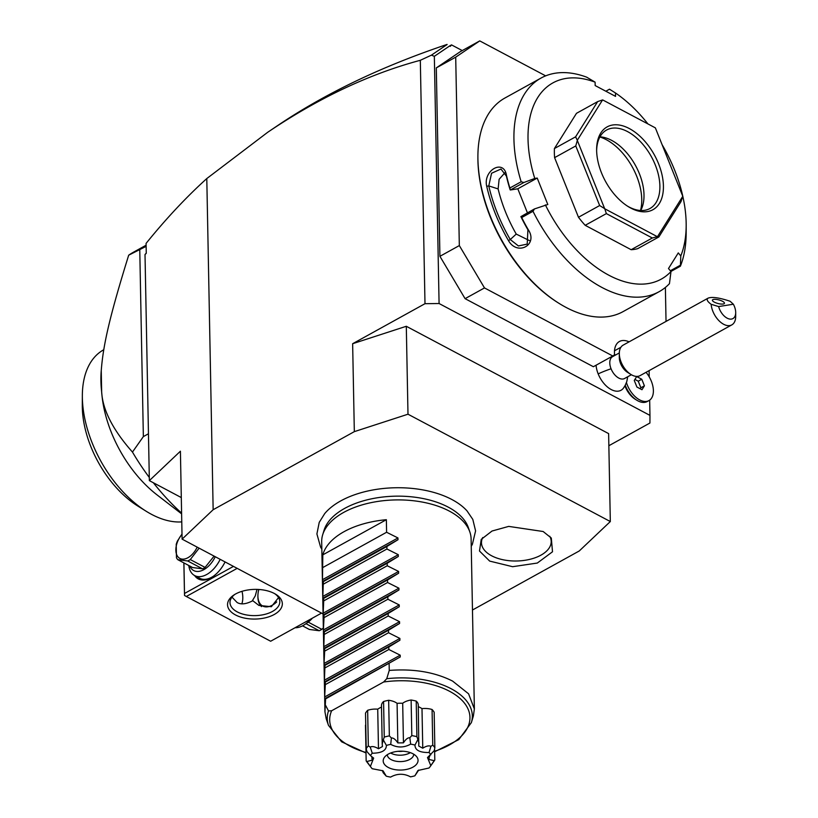 <?xml version="1.0" encoding="UTF-8"?>
<svg xmlns="http://www.w3.org/2000/svg" width="818" height="818" viewBox="0 0 818 818"><rect width="100%" height="100%" fill="white"/><g stroke="black" fill="none" stroke-linecap="round" stroke-linejoin="round"><path stroke-width="1.23" d="M472.477 610.013L579.267 550.964L610.32 521.547L407.988 414.205L354.327 431.638L213.15 509.716L182.097 539.134L323.069 613.919M471.25 546.312L472.395 544.246L475.585 530.892L472.814 519.42L467.017 510.882A78.62 42.587 178.9 0 0 451.914 499.532A78.62 42.587 178.9 0 0 324.695 513.612L319.235 522.365L316.903 533.939L320.605 547.16L321.832 549.185M543.162 531.516L551.301 538.029L552.508 551.782L537.314 563.05L512.62 566.7L489.675 561.097L479.481 551.005L481.24 539.369L492.017 531.035L508.704 526.393L543.162 531.516M462.252 50.573L451.516 44.888L450.329 46.329L449.634 45.961L434.338 56.309L439.082 303.519L424.992 303.693L420.319 60.297C369.531 73.917 318.642 97.915 267.66 132.311L206.79 178.559L213.15 509.716M424.992 303.693L352.64 343.713L406.301 326.28L608.623 433.612L610.32 521.547M354.327 431.638L352.64 343.713M434.338 56.309L431.413 55.154L420.319 60.297M649.666 400.145L649.962 415.391L439.082 303.519M649.103 370.626L649.216 376.853M545.657 75.859L479.747 40.9L460.34 51.636L436.301 67.894L439.92 256.31L465.084 298.662L593.367 366.72L612.774 355.983L614.492 354.818L614.451 352.722A22.413 13.16 -118.9 0 1 619.42 341.495A22.413 13.16 -118.9 0 1 629.073 341.852M627.703 376.771L626.854 381.249A18.446 10.828 61.1 0 1 626.414 382.466L625.249 385.227A19.929 11.697 61.1 0 0 636.803 400.227L635.126 399.184A17.434 10.235 -118.9 0 1 624.932 385.81M596.077 365.217A21.033 12.342 61.1 0 0 598.173 373.877A21.033 12.342 61.1 0 0 623.551 387.988L625.218 385.288M449.634 45.961L450.329 46.329M449.757 45.859L451.516 44.888M447.068 44.438C381.761 66.391 325.319 93.416 277.731 125.502L267.66 132.311M182.097 539.134L180.41 451.209L149.357 480.626L181.299 497.569M149.357 480.626L145.011 254.531L146.258 253.099M145.011 254.531L146.258 253.345L146.074 243.406C165.921 218.846 186.156 197.23 206.79 178.559M447.149 44.509L431.413 55.154M146.125 246.351L128.682 255.196A166.882 97.945 -118.9 0 1 133.682 252.087L146.105 245.216M148.457 433.775L143.354 436.597L139.766 249.868M128.682 255.196C109.152 318.141 103.16 345.533 101.248 370.626L101.657 391.832C102.639 409.9 112.915 429.982 132.465 452.078L143.354 436.597M132.465 452.078A166.882 97.945 61.1 0 0 149.295 477.436M153.365 482.753A166.882 97.945 61.1 0 0 181.596 513.101M101.248 370.626A104.612 61.401 61.1 0 0 101.432 389.716A104.612 61.401 61.1 0 0 101.657 391.832M101.432 389.716L101.974 395.329A95.9 56.289 61.1 0 0 157.025 494.88L181.606 513.857M181.76 521.894A95.9 56.289 -118.9 0 1 151.555 514.358A95.9 56.289 -118.9 0 1 146.269 511.311A95.9 56.289 -118.9 0 1 82.342 395.697A95.9 56.289 -118.9 0 1 103.6 349.838L103.763 349.746M141.964 508.469A83.446 48.978 -118.9 0 1 137.935 506.117A83.446 48.978 -118.9 0 1 82.301 405.524L82.342 395.697M608.858 445.728L649.932 423.018L649.962 415.391M406.301 326.28L407.988 414.205M321.525 613.101L270.646 641.24L186.299 596.486L237.179 568.357M235.533 614.962A27.403 14.836 -1.1 0 1 233.805 595.064A27.403 14.836 -1.1 0 1 274.357 593.49A27.403 14.836 -1.1 0 1 275.707 594.267A27.403 14.836 -1.1 0 1 273.549 614.86A27.403 14.836 -1.1 0 1 235.533 614.962M233.467 566.383L184.5 593.469L183.917 562.917M225.073 561.925A26.156 15.736 117.9 0 1 212.946 576.547A26.156 15.736 117.9 0 1 194.612 575.555A24.908 14.99 117.9 0 1 188.805 565.514M184.5 593.469L184.52 595.463L186.299 596.486M183.866 562.896L184.52 595.463M241.842 603.776A23.661 13.886 61.1 0 0 242.016 591.312M278.549 597.58L271.351 606.711L258.897 605.422L252.782 600.719C246.126 604.195 240.891 604.788 237.077 602.467L231.995 597.15M274.695 593.674A24.908 13.487 -1.1 0 1 279.807 601.649A24.908 13.487 -1.1 0 1 264.531 614.441A24.908 13.487 -1.1 0 1 237.251 611.895A24.908 13.487 -1.1 0 1 230.001 602.61A24.908 13.487 -1.1 0 1 234.807 594.441M257.005 589.4L255.298 595.801L252.169 601.066M258.795 589.481A19.929 11.994 -62.1 0 0 257.915 595.76L257.905 596.69A21.176 12.74 -62.1 0 0 257.915 597.191A21.176 12.74 -62.1 0 0 261.545 606.598M257.915 595.76A19.929 11.994 -62.1 0 0 257.915 596.23A19.929 11.994 -62.1 0 0 276.709 601.936M213.334 576.271A24.908 14.99 117.9 0 1 199.735 578.265L194.643 575.565A24.908 14.99 117.9 0 0 220.185 559.338M215.257 556.721A20.92 12.587 117.9 0 1 201.535 570.708A20.92 12.587 117.9 0 1 189.786 566.036M214.091 556.107L205.083 567.416A19.182 11.544 117.9 0 1 202.537 568.827L192.598 567.528L177.803 559.676L187.731 560.974A19.182 11.544 -62.1 0 0 189.009 560.34A19.182 11.544 -62.1 0 0 190.277 559.563L205.083 567.416M199.122 548.162L190.277 559.563M202.537 568.827L187.731 560.974M181.995 534.042L177.445 541.015A19.182 11.544 -62.1 0 0 176.218 544.338L176.473 557.764A19.182 11.544 -62.1 0 0 177.803 559.676M182.005 534.236A16.687 10.041 -62.1 0 0 176.259 553.357A16.687 10.041 -62.1 0 0 187.956 557.702A16.687 10.041 -62.1 0 0 197.179 547.13M295.063 627.733A24.908 14.99 -62.1 0 0 304.92 624.4A24.908 14.99 -62.1 0 0 310.881 618.991M304.92 624.4L307.363 622.733A20.92 12.587 -62.1 0 0 312.394 618.142M302.527 625.842L309.327 629.451L319.255 630.739L305.963 623.684M308.212 622.12L321.801 629.328A19.182 11.544 117.9 0 1 320.533 630.105A19.182 11.544 117.9 0 1 319.255 630.739M321.801 629.328L323.345 627.958M666.036 321.413L665.382 287.435M465.084 298.662L484.491 287.926L612.774 355.983M439.92 256.31L459.327 245.574L484.491 287.926M436.301 67.894L455.708 57.158L459.327 245.574M479.747 40.9L455.708 57.158M540.964 78.088A122.046 71.636 61.1 0 0 521.168 181.76L523.878 182.506L534.767 178.457A112.086 65.788 61.1 0 1 595.095 82.158L586.69 77.178A122.046 71.636 61.1 0 0 540.964 78.088L504.962 97.996A122.046 71.636 61.1 0 0 477.896 156.361L477.896 157.547A120.553 70.757 61.1 0 0 558.265 302.885L559.267 303.509A122.046 71.636 61.1 0 0 565.995 307.384A122.046 71.636 61.1 0 0 623.091 311.607L659.093 291.699A122.046 71.636 61.1 0 0 669.451 283.672L670.995 271.535L668.49 268.529L678.286 252.905L680.791 255.911L680.382 266.218L670.924 271.453M477.896 156.361A122.046 71.636 61.1 0 0 559.267 303.509M534.767 178.457L537.211 178.068L547.804 204.5L534.471 208.938L533.009 211.289L521.71 217.537A122.046 71.636 61.1 0 0 528.234 229.664C538.459 244.899 517.385 256.331 508.469 240.594A122.046 71.636 -118.9 0 1 486.71 186.299C482.876 170.246 503.816 158.477 506.475 175.369A122.046 71.636 61.1 0 0 509.87 187.997L521.168 181.76M533.009 211.289A122.046 71.636 61.1 0 0 601.997 287.476A122.046 71.636 61.1 0 0 659.093 291.699M595.095 82.158L595.167 85.563L615.545 96.381L615.484 92.976A112.086 65.788 61.1 0 1 647.713 123.651M680.382 266.218A122.046 71.636 61.1 0 0 686.159 233.334L686.179 225.471A112.086 65.788 61.1 0 0 662.099 144.674M605.831 91.227L609.482 89.203L615.484 92.976M680.791 255.911A112.086 65.788 61.1 0 0 686.179 225.471M680.085 265.369L670.351 270.758M545.371 204.889A112.086 65.788 61.1 0 0 670.995 271.535M602.682 99.919A74.724 43.855 61.1 0 0 602.569 99.939L597.661 101.606L576.485 113.313L554.42 148.539A74.724 43.855 61.1 0 0 554.594 157.649L578.479 217.261A74.724 43.855 61.1 0 0 585.187 225.318L631.148 249.705A74.724 43.855 61.1 0 0 637.682 248.662L658.858 236.954L680.934 201.729L682.744 196.351A74.724 43.855 -118.9 0 0 682.744 196.187L655.402 127.966A74.724 43.855 -118.9 0 0 655.279 127.823L602.682 99.919L655.279 127.823M537.211 178.068L517.794 188.805L510.33 189.991L509.87 187.997M527.426 212.833L517.794 188.805M528.234 229.664L527.917 229.786A120.553 70.757 61.1 0 1 520.892 216.617L534.471 208.938M520.892 216.617L521.71 217.537M508.469 240.594L510.268 239.541A120.553 70.757 -118.9 0 1 488.775 185.911L491.567 173.252L500.964 169.029L506.424 176.146A120.553 70.757 61.1 0 0 510.156 189.837M527.917 229.786L527.211 244.112L518.408 245.942L510.268 239.541L516.24 234.081L529.471 240.625M486.71 186.299L488.775 185.911L498.131 188.917A107.107 62.863 61.1 0 0 516.24 234.081M506.475 175.369L506.424 176.146M510.33 189.991L523.878 182.506M505.043 172.598L499.123 179.295L498.131 188.917M631.148 249.705L652.324 237.997L657.375 236.688A74.724 43.855 -118.9 0 0 657.488 236.668L682.744 196.351M658.858 236.954L657.488 236.668M585.187 225.318L606.363 213.61L652.324 237.997M578.479 217.261L599.655 205.543L604.655 208.641A74.724 43.855 61.1 0 0 604.768 208.784L657.375 236.688M606.363 213.61L604.768 208.784M554.594 157.649L575.77 145.941L599.655 205.543M554.42 148.539L575.596 136.831L577.303 140.256A74.724 43.855 61.1 0 0 577.314 140.42L604.655 208.641M575.77 145.941L577.314 140.42M597.661 101.606L575.596 136.831M602.569 99.939L577.303 140.256M629.267 128.528A47.321 27.781 -118.9 0 1 663.418 186.013A47.321 27.781 -118.9 0 1 630.79 208.079A47.321 27.781 -118.9 0 1 628.183 206.576A47.321 27.781 -118.9 0 1 596.629 149.52A47.321 27.781 -118.9 0 1 629.267 128.528M596.639 150.522A44.837 26.319 -118.9 0 1 606.567 130.042A44.837 26.319 -118.9 0 1 627.539 131.596A44.837 26.319 -118.9 0 1 657.539 171.443A44.837 26.319 -118.9 0 1 649.962 208.508A44.837 26.319 -118.9 0 1 628.981 206.964A44.837 26.319 -118.9 0 1 627.334 206.034M599.952 136.841A44.837 26.319 61.1 0 1 602.314 137.097A44.837 26.319 61.1 0 1 611.659 140.379A44.837 26.319 -118.9 0 1 641.721 208.365A44.837 26.319 -118.9 0 1 640.688 210.502M640.525 210.492A49.152 28.845 61.1 0 0 606.291 139.684A49.152 28.845 61.1 0 0 599.87 136.984M619.318 352.936L612.539 356.689A12.454 7.311 61.1 0 0 611.056 368.785A22.413 3.773 158.2 0 0 598.173 373.877M631.373 374.736L624.594 378.489A12.454 7.311 -118.9 0 1 611.056 368.785M630.934 374.47L627.6 372.394A12.454 7.311 -118.9 0 1 620.576 363.519A12.454 7.311 61.1 0 1 619.298 357.384L619.308 353.458A17.434 10.235 61.1 0 0 621.097 362.047A17.434 10.235 -118.9 0 0 630.934 374.47A17.434 10.235 -118.9 0 0 640.054 375.636L731.813 324.879A17.434 10.235 -118.9 0 1 712.867 311.3A17.434 10.235 -118.9 0 1 711.139 304.296L718.644 306.566A12.454 7.311 61.1 0 0 728.398 318.713A12.454 7.311 61.1 0 0 735.699 312.619A12.454 7.311 61.1 0 0 733.357 304.224L718.644 306.566M733.357 304.224L730.137 301.269C719.359 297.691 712.028 296.637 708.153 298.12L623.173 345.114A17.434 10.235 61.1 0 0 619.308 353.458M735.699 312.619L735.689 316.546A17.434 10.235 -118.9 0 1 731.813 324.879M708.153 298.12C706.231 299.337 707.233 301.402 711.139 304.296M713.685 299.398A6.227 1.841 14.7 0 0 712.396 300.134A6.227 1.841 14.7 0 0 716.21 302.957A6.227 1.841 14.7 0 0 723.153 304.01A6.227 1.841 14.7 0 0 724.441 303.284A6.227 1.841 14.7 0 0 720.627 300.462A6.227 1.841 14.7 0 0 713.685 299.398M636.803 400.227A19.929 11.697 61.1 0 0 647.222 401.546A19.929 11.697 61.1 0 0 648.06 400.994M626.414 382.466A19.929 11.697 61.1 0 0 648.981 400.575A19.929 11.697 61.1 0 0 646.046 372.313M644.41 385.83L641.772 379.245L636.701 376.556L634.267 380.442L636.905 387.026L641.977 389.716L644.41 385.83L640.883 387.783L638.245 381.198L634.901 379.429M641.772 379.245L638.245 381.198M640.249 388.795L640.883 387.783M322.67 534.808L324.01 530.381A73.283 39.683 -1.1 0 1 373.949 498.356A73.283 39.683 -1.1 0 1 448.233 507.14A73.283 39.683 -1.1 0 1 468.346 527.61L469.849 531.986A74.724 40.471 178.9 0 0 449.338 511.107A74.724 40.471 178.9 0 0 373.601 502.15A74.724 40.471 178.9 0 0 322.67 534.808A74.724 40.471 178.9 0 0 321.689 541.823L324.95 711.813L326.208 718.777L328.478 725.351A72.546 39.295 -1.1 0 1 328.488 710.934L331.648 710.75L383.652 681.997L386.74 678.715L389.256 670.433C413.704 668.562 434.828 672.12 452.61 681.097L468.571 693.797L474.368 708.94L471.107 538.95A74.724 40.471 178.9 0 0 469.849 531.986M386.74 678.715A72.546 39.295 -1.1 0 1 471.373 722.611L473.387 715.955L474.368 708.94M386.362 519.706L322.824 554.839A74.724 40.471 178.9 0 1 386.362 519.706L386.597 532.262L397.957 537.947L397.988 539.727L386.873 546.506L386.924 549.011L398.284 554.696L398.315 556.475L387.19 563.254L387.241 565.759L398.601 571.445L398.632 573.224L387.517 580.003L387.568 582.508L398.928 588.193L398.959 589.972L387.834 596.751L387.885 599.246L399.245 604.942L399.276 606.721L388.161 613.5L388.202 615.995L399.562 621.69L399.603 623.469L388.478 630.249L388.53 632.743L399.89 638.439L399.92 640.218L388.806 646.997L388.847 649.492L400.206 655.187L400.247 656.956L325.595 698.879L324.95 711.813M325.717 705.566L328.488 710.934M389.123 663.746L389.256 670.433M322.824 554.839L322.445 581.506L323.345 581.639L322.773 598.255L323.662 598.387L323.713 600.893L323.09 615.003L323.989 615.136L324.03 617.641L323.376 629.972L323.417 631.741L324.306 631.885L323.734 648.49L324.623 648.633L324.674 651.128L324.02 663.47L324.061 665.239L324.95 665.382L324.378 681.987L325.267 682.13L325.319 684.625L324.664 696.956L324.705 698.736L325.595 698.879M325.319 684.625L388.847 649.492M325.267 682.13L388.806 646.997M325.002 667.877L388.53 632.743M324.95 665.382L388.478 630.249M324.674 651.128L388.202 615.995M324.623 648.633L388.161 613.5M324.357 634.39L387.885 599.246M324.306 631.885L387.834 596.751M324.03 617.641L387.568 582.508M323.989 615.136L387.517 580.003M323.713 600.893L387.241 565.759M323.662 598.387L387.19 563.254M323.386 584.144L386.924 549.011M323.345 581.639L386.873 546.506M323.069 567.395L386.597 532.262M365.748 724.748A14.499 7.853 178.9 0 0 365.482 725.259L366.157 760.852A36.115 19.56 -1.1 0 0 367.129 762.253L371.239 767.591A31.8 17.229 178.9 0 0 372.2 768.715L383.049 770.812L386.26 776.18A31.8 17.229 178.9 0 0 390.595 777.1C397.251 773.409 403.898 773.327 410.534 776.855A31.8 17.229 178.9 0 0 414.869 775.822L417.967 770.484L429 768.01A31.8 17.229 178.9 0 0 430.268 766.456A31.8 17.229 178.9 0 0 430.8 765.638L427.487 757.57L434.225 750.679L434.849 747.826L434.164 712.233A36.115 19.56 -1.1 0 0 432.068 709.503A14.499 7.853 178.9 0 0 421.996 708.633A28.64 15.511 178.9 0 0 418.305 706.65M430.841 754.84A31.8 17.229 178.9 0 0 429.051 752.519C419.644 752.642 414.961 750.147 414.992 745.055A31.8 17.229 178.9 0 0 410.656 744.135C404 747.826 397.354 747.908 390.728 744.38A31.8 17.229 178.9 0 0 386.382 745.413C386.372 750.505 381.669 753.112 372.262 753.225A31.8 17.229 178.9 0 0 370.452 755.597L366.893 751.517L366.208 748.674L365.523 713.091A36.115 19.56 -1.1 0 1 367.65 710.3A14.499 7.853 178.9 0 1 377.722 709.175A28.64 15.511 178.9 0 1 381.505 707.069M383.325 739.881L384.255 737.09L383.57 701.496A14.499 7.853 178.9 0 0 381.474 705.678L382.211 744.002L383.325 739.881L386.382 745.413M383.57 701.496A36.115 19.56 -1.1 0 1 388.662 700.29A14.499 7.853 178.9 0 1 397.078 703.337A28.64 15.511 178.9 0 1 402.691 703.275A14.499 7.853 178.9 0 1 411.127 700.014A36.115 19.56 -1.1 0 1 416.219 701.098A14.499 7.853 178.9 0 1 418.274 705.024L418.796 746.098L422.763 748.194L421.996 708.633M432.068 709.503L432.753 745.096A36.115 19.56 -1.1 0 1 434.849 747.826M429.91 755.515L429.215 757.356L429.194 756.323M429.092 756.445L429.082 759.482L434.184 760.679L430.8 765.638M434.184 760.679L434.798 759.994L434.593 749.124M434.798 759.994A36.115 19.56 -1.1 0 1 434.164 760.965L430.268 766.456M418.704 770.086L414.869 775.822M386.26 776.18L383.192 772.744L382.364 770.536M370.452 755.597L373.662 758.102L370.411 766.394L366.853 761.507L372.078 760.188L372.088 757.151L370.983 755.965M366.853 761.507L366.157 760.852M366.208 748.674A36.115 19.56 -1.1 0 1 368.325 745.893L367.65 710.3M372.262 753.225L370.247 747.11C372.118 746.057 374.859 746.599 378.478 748.746L377.722 709.175M370.247 747.11L368.325 745.893M378.478 748.746L382.456 746.548L382.211 744.002M384.255 737.09A36.115 19.56 -1.1 0 1 389.348 735.883L388.662 700.29M390.728 744.38L391.382 737.969C393.407 737.795 395.554 739.441 397.834 742.908L397.078 703.337M391.382 737.969L389.348 735.883M397.834 742.908L403.448 742.836L402.691 703.275M403.448 742.836C405.677 739.308 407.804 737.611 409.838 737.744L411.812 735.607L411.127 700.014M411.812 735.607A36.115 19.56 -1.1 0 1 416.894 736.681L416.219 701.098M414.992 745.055L417.886 739.452L419.01 743.194M417.886 739.452L416.894 736.681M432.753 745.096L430.902 746.353L429.051 752.519M422.763 748.194C426.311 745.965 429.031 745.351 430.902 746.353M370.411 766.394A31.8 17.229 178.9 0 0 371.239 767.591M388.274 767.448A17.434 9.448 178.9 0 0 410.288 768.347A17.434 9.448 178.9 0 0 416.74 756.793A17.434 9.448 178.9 0 0 412.978 753.787A17.434 9.448 178.9 0 0 384.378 757.417A17.434 9.448 178.9 0 0 388.274 767.448M409.838 737.744L410.656 744.135M387.313 754.707L387.313 754.707A13.2 7.147 178.9 0 0 391.157 759.625A13.2 7.147 178.9 0 0 405.605 760.975A13.2 7.147 178.9 0 0 413.704 754.196L413.704 754.196M410.309 752.632A13.2 7.147 -1.1 0 1 391.035 753.225A13.2 7.147 178.9 0 1 390.636 753.01M402.855 751.221A10.46 5.665 -1.1 0 1 398.039 751.313M482.732 537.538A34.867 18.886 178.9 0 0 491.628 555.78A34.867 18.886 178.9 0 0 534.164 558.101A34.867 18.886 178.9 0 0 549.737 536.25M614.502 350.789L620.913 347.251M383.652 681.997A70.143 37.986 -1.1 0 1 465.053 703.909A70.143 37.986 -1.1 0 1 434.634 751.261M366.004 752.488A70.143 37.986 -1.1 0 1 331.648 710.75M400.247 656.956L324.705 698.736M400.206 655.187L324.664 696.956M399.92 640.218L324.378 681.987M399.89 638.439L324.347 680.208M399.603 623.469L324.061 665.239M399.562 621.69L324.02 663.47M399.276 606.721L323.734 648.49M399.245 604.942L323.703 646.721M398.959 589.972L323.417 631.741M398.928 588.193L323.376 629.972M398.632 573.224L323.09 615.003M398.601 571.445L323.059 613.224M398.315 556.475L322.773 598.255M398.284 554.696L322.742 596.475M397.988 539.727L322.445 581.506M397.957 537.947L322.415 579.727M146.269 511.311L137.935 506.117M614.482 354.419L615.647 354.971M648.981 400.575L647.222 401.546M471.373 722.611L458.775 739.625L434.644 751.762M366.014 753L341.617 741.803L328.478 725.351M371.904 756.957L371.934 758.45"/></g></svg>
